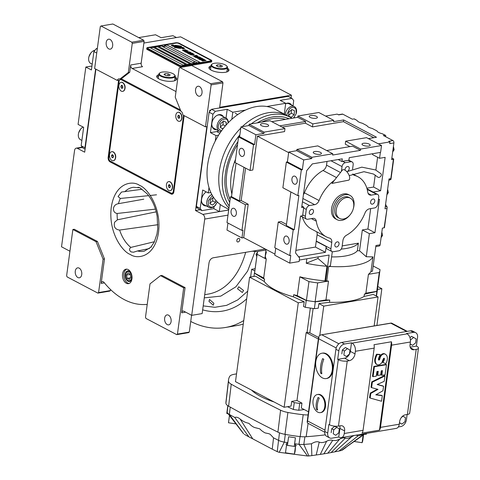 <?xml version="1.0" encoding="UTF-8"?>
<svg xmlns="http://www.w3.org/2000/svg" width="480" height="480" viewBox="0 0 480 480"><rect width="100%" height="100%" fill="white"/><g stroke="black" fill="none" stroke-linecap="round" stroke-linejoin="round"><path stroke-width="0.72" d="M155.448 209.112L117.138 213.48C114.516 213.018 113.304 211.266 113.502 208.224C114.066 205.62 115.722 204.108 118.464 203.676L143.76 199.194M157.872 224.706L119.628 230.07C115.2 229.506 113.526 226.89 114.6 222.228L117.42 219.81L156.228 211.836M149.4 248.55L137.556 250.944L133.5 252.222L131.148 251.91C129.108 250.392 129.006 248.892 130.848 247.41L154.434 241.722M139.704 187.62L138.096 187.71L138.192 187.26M138.912 187.728C137.34 187.248 137.646 187.23 139.83 187.686L146.892 193.608C151.032 198.144 154.11 204.078 156.114 211.398L157.146 216.204M156.522 194.796L149.892 195.516M148.62 195.654L120.306 198.462L118.074 196.536L121.506 192.036L141.984 189.27M256.782 256.53L256.014 254.394L257.448 252.438M237.51 288.762L238.782 286.77L243.594 290.508L242.316 292.506L237.51 288.762M208.95 301.368L209.514 299.496L213.876 303.312L213.276 305.19L208.95 301.368M257.742 251.67L252.27 251.202M131.97 278.628A5.394 3.444 -99.6 0 1 129.54 281.502A5.394 3.444 -99.6 0 1 125.196 274.368A5.394 3.444 80.4 0 1 127.74 270.864A5.394 3.444 80.4 0 1 130.986 272.784M176.016 91.47A2.754 1.758 80.4 0 1 175.512 91.314L132.12 68.466A2.754 1.758 80.4 0 1 130.71 64.974L141.162 63.21A2.754 1.758 -99.6 0 0 142.572 66.702L132.12 68.466M180.396 109.938L121.302 78.822L129.726 72.252L130.71 64.974M175.242 97.188L180.888 111.168A3.672 2.346 -99.6 0 1 182.814 114.93L205.464 126.858L211.134 84.894L210.666 83.73L179.88 67.524L179.178 68.07L175.242 97.188M158.778 74.67A10.098 3.402 7.7 0 0 156.702 76.362A10.098 3.402 7.7 0 0 162.276 80.262A10.098 3.402 7.7 0 0 173.154 81.114A10.098 3.402 7.7 0 0 176.712 79.068A10.098 3.402 7.7 0 0 175.152 76.884M211.026 65.856A10.098 3.402 7.7 0 0 208.944 67.548A10.098 3.402 7.7 0 0 214.518 71.448A10.098 3.402 7.7 0 0 225.396 72.294A10.098 3.402 7.7 0 0 228.954 70.254A10.098 3.402 7.7 0 0 227.394 68.07M210.666 83.73L222.51 81.732L222.978 82.896L219.678 107.304L291.426 95.196L291.06 97.884M143.886 43.044L180.6 36.846L291.426 95.196M129.726 72.252L128.334 72.486L132.27 43.374L144.114 41.376L141.162 63.21M121.302 78.822L119.91 79.056L128.334 72.486M202.008 92.934A5.046 3.222 80.4 0 1 199.626 96.21A5.046 3.222 80.4 0 1 195.558 89.538A5.046 3.222 80.4 0 1 197.946 86.256A5.046 3.222 80.4 0 1 202.008 92.934M222.51 81.732L191.724 65.526L179.88 67.524M174.978 78.168A10.098 3.402 -172.3 0 1 176.442 79.686M158.61 75.954A10.098 3.402 7.7 0 0 156.798 77.028M227.22 69.354A10.098 3.402 -172.3 0 1 228.684 70.872M210.852 67.14A10.098 3.402 7.7 0 0 209.04 68.214M211.134 84.894L222.978 82.896M200.238 209.742L195.51 210.54L206.856 126.624L205.464 126.858M243.264 324.09A121.152 77.352 80.4 0 1 237.246 325.494L225.402 327.492A121.152 77.352 80.4 0 1 190.722 321.462M82.512 147.462L77.358 148.332L84.69 152.19L95.91 69.174M132.27 43.374L131.802 42.204L101.016 25.998L100.314 26.544L94.638 68.508L117.288 80.43A3.672 2.346 -99.6 0 1 118.836 78.864A3.672 2.346 -99.6 0 1 119.91 79.056M131.802 42.204L143.64 40.206L112.86 24L101.016 25.998M143.64 40.206L144.114 41.376M112.65 45.882A5.046 3.222 80.4 0 1 110.262 49.164A5.046 3.222 80.4 0 1 106.2 42.486A5.046 3.222 80.4 0 1 108.582 39.204A5.046 3.222 80.4 0 1 112.65 45.882M121.014 79.302A3.672 2.346 80.4 0 1 121.338 78.84M117.288 80.43L118.686 80.196A3.672 2.346 -99.6 0 0 118.494 81.012L108.186 157.224A3.672 2.346 -99.6 0 0 110.07 161.886L171.054 193.992A3.672 2.346 -99.6 0 0 172.128 194.19A3.672 2.346 -99.6 0 0 173.862 191.802L184.158 115.638M173.106 193.62L172.524 193.32M131.94 278.886A7.344 4.686 -99.6 0 0 126.024 269.178A7.344 4.686 -99.6 0 0 122.556 273.948A7.344 4.686 -99.6 0 0 128.466 283.656A7.344 4.686 -99.6 0 0 131.94 278.886M77.358 148.332A3.672 2.346 -99.6 0 0 76.284 148.14A3.672 2.346 -99.6 0 0 74.55 150.522L61.53 246.804L69.45 250.974A2.754 1.758 80.4 0 1 69.924 251.328M147.15 304.968A2.754 1.758 80.4 0 0 145.968 304.452A85.362 54.498 -99.6 0 1 103.938 282.318A2.754 1.758 80.4 0 0 102.48 281.622A2.754 1.758 80.4 0 0 101.178 283.41L104.484 258.93L97.428 241.458L74.268 229.26L72.876 229.494L66.624 275.736L67.092 276.9L97.878 293.112L98.58 292.566L103.092 259.164L96.036 241.692L72.876 229.494M227.994 215.136L204.72 219.06L191.706 315.342L183.786 311.172A2.754 1.758 80.4 0 0 182.982 311.028A2.754 1.758 80.4 0 0 181.68 312.816L185.088 287.61L161.928 275.418L160.536 275.652L150 283.866L145.488 317.262L145.956 318.426L176.742 334.638L177.444 334.086L183.696 287.844L160.536 275.652M204.72 219.06A3.672 2.346 -99.6 0 0 202.842 214.398L195.51 210.54M239.748 239.928A1.926 1.332 117.8 0 0 239.178 238.47A1.926 1.332 117.8 0 0 236.82 240.42A1.926 1.332 117.8 0 0 237.384 241.878A1.926 1.332 117.8 0 0 239.748 239.928M191.706 315.342L202.152 313.578L209.016 262.836C209.598 260.124 210.96 258.45 213.096 257.814L265.254 249.012M243.744 320.538A121.152 77.352 80.4 0 1 225.402 327.492M157.14 216.168L157.734 228.534L156.972 234L154.17 242.262L150.738 247.272L151.404 246.99M129.15 283.458A7.344 4.686 -99.6 0 1 123.948 273.714A7.344 4.686 80.4 0 1 126.738 269.142M97.428 241.458L96.036 241.692M104.484 258.93L103.092 259.164M98.58 292.566L110.418 290.562L110.556 289.572M185.088 287.61L183.696 287.844M177.444 334.086L189.288 332.088L191.562 315.264M189.288 332.088L188.586 332.634L176.742 334.638M110.418 290.562L109.716 291.114L97.878 293.112M81.732 274.524A5.046 3.222 80.4 0 1 79.35 277.8A5.046 3.222 80.4 0 1 75.282 271.128A5.046 3.222 80.4 0 1 77.67 267.846A5.046 3.222 80.4 0 1 81.732 274.524M171.096 321.57A5.046 3.222 80.4 0 1 168.714 324.852A5.046 3.222 80.4 0 1 164.646 318.174A5.046 3.222 80.4 0 1 167.034 314.898A5.046 3.222 80.4 0 1 171.096 321.57M179.478 47.472A2.016 0.678 7.7 0 1 179.196 47.538A2.016 0.678 7.7 0 1 176.136 46.962A7.992 2.694 7.7 0 1 174.372 46.716L174.27 47.112A1.146 0.384 7.7 0 0 174.264 47.13A1.146 0.384 7.7 0 0 175.302 47.658L179.916 48.348A1.146 0.384 7.7 0 0 180.744 48.354A1.146 0.384 7.7 0 0 181.146 48.138L181.158 48.09A5.322 1.794 7.7 0 0 179.478 47.472L179.478 47.514A2.016 0.678 -172.3 0 1 179.19 47.58A2.016 0.678 -172.3 0 1 176.13 47.004A7.992 2.694 -172.3 0 1 174.366 46.758L174.264 47.148M211.782 60.768A2.754 0.93 -172.3 0 0 211.146 60.048L179.478 43.374A2.754 0.93 -172.3 0 0 175.632 42.798L147.768 47.502A2.754 0.93 -172.3 0 0 146.796 48.06A2.754 0.93 -172.3 0 0 147.438 48.78L179.1 65.454A2.754 0.93 -172.3 0 0 182.952 66.024L182.838 66.84L210.702 62.136A2.754 0.93 -172.3 0 0 211.674 61.578L211.782 60.768A2.754 0.93 -172.3 0 1 210.81 61.326L210.702 62.136M182.838 66.84A2.754 0.93 -172.3 0 1 178.992 66.264L147.33 49.596A2.754 0.93 -172.3 0 1 146.688 48.876L146.796 48.06M162.192 45.432L148.362 47.766A1.836 0.618 7.7 0 0 147.714 48.138A1.836 0.618 7.7 0 0 148.14 48.618L179.802 65.292A1.836 0.618 7.7 0 0 182.37 65.676L210.234 60.972A1.836 0.618 7.7 0 0 210.876 60.6A1.836 0.618 7.7 0 0 210.45 60.12L178.788 43.446A1.836 0.618 7.7 0 0 176.226 43.068L164.064 45.12M153.126 47.37L150.342 47.844L183.174 65.13L185.964 64.662L153.126 47.37L185.898 64.674M157.308 46.668L154.518 47.136L187.356 64.428L190.14 63.954L157.308 46.668L190.074 63.966M161.484 45.96L158.7 46.434L191.538 63.72L194.322 63.252L161.484 45.96L194.256 63.264M196.512 62.466L197.106 62.778L199.896 62.31L167.058 45.018L164.562 45.444M164.85 45.798L194.958 61.65M178.878 47.01A164.376 55.41 7.7 0 1 177.09 46.812A6.924 2.334 7.7 0 1 174.996 46.452A4.548 1.536 7.7 0 1 172.782 45.672A32.652 11.004 7.7 0 1 171.552 44.958L171.702 45.756A5.286 1.782 7.7 0 0 173.754 46.476A5.01 1.686 7.7 0 0 176.304 46.866A6.984 2.352 7.7 0 1 178.638 47.154A4.734 1.596 7.7 0 1 181.458 48.066A54.378 18.33 7.7 0 1 183.054 48.972L182.892 48.168A8.424 2.838 7.7 0 0 181.368 47.55A4.398 1.482 7.7 0 0 178.878 47.01L178.872 47.058A164.376 55.41 -172.3 0 1 177.084 46.854A6.924 2.334 -172.3 0 1 174.99 46.5A4.548 1.536 -172.3 0 1 172.776 45.714A32.652 11.004 -172.3 0 1 171.546 45L171.324 45.192M179.49 46.854A13.266 4.47 7.7 0 1 178.05 46.71A4.308 1.452 7.7 0 1 175.806 46.224A7.242 2.442 7.7 0 1 174.03 45.486A18.432 6.216 7.7 0 1 172.764 44.748L172.956 45.534A5.442 1.836 7.7 0 0 175.596 46.476A5.214 1.758 7.7 0 0 177.822 46.806A6.984 2.352 7.7 0 1 180.15 47.118A5.274 1.776 7.7 0 1 182.706 47.898A11.46 3.864 7.7 0 1 184.308 48.756L184.128 47.97A4.98 1.68 7.7 0 0 181.548 47.136A6.054 2.04 7.7 0 0 179.49 46.854L179.484 46.896A13.266 4.47 -172.3 0 1 178.044 46.752A4.308 1.452 -172.3 0 1 175.8 46.266A7.242 2.442 -172.3 0 1 174.024 45.534A18.432 6.216 -172.3 0 1 172.758 44.79L172.554 44.97M181.44 47.004L181.542 46.602A1.146 0.384 7.7 0 0 181.548 46.59A1.146 0.384 7.7 0 0 180.51 46.062L175.896 45.372A1.146 0.384 7.7 0 0 174.666 45.582L174.654 45.63A5.316 1.794 7.7 0 0 176.328 46.248A2.016 0.678 7.7 0 1 179.682 46.758A8.004 2.7 7.7 0 1 181.44 47.004M183.618 50.712L182.886 50.328L183.384 50.13L186.282 50.106L183.216 50.04L182.412 50.388L183.618 50.712M187.506 50.7L184.194 50.814L183.798 51.174L185.262 51.372L187.356 50.982L187.062 50.568L183.744 51.096M188.352 51.144L184.698 51.648L185.712 52.176L186.156 52.104L185.31 51.66L188.352 51.144M190.092 52.062L186.78 52.176L186.384 52.536L187.848 52.734L189.936 52.344L189.648 51.924L186.324 52.458M188.07 53.418L191.208 53.166L188.634 53.718L192.114 53.13L188.328 53.298L190.764 52.416L187.284 53.004L190.194 52.632L188.07 53.418M191.49 54.036L193.08 53.688L192.342 53.25L188.856 53.832L189.744 54.252L191.49 54.036M194.28 54.27L190.962 54.378L190.506 54.648L190.794 54.858L192.03 54.942L194.124 54.546L193.836 54.132L190.512 54.66M192.816 55.92L194.616 55.734L195.348 56.118L195.792 56.046L195.06 55.662L196.026 55.494L197.316 55.866L196.302 55.332L192.816 55.92M194.052 56.574L197.706 56.07L194.052 56.574M198.102 56.28L194.448 56.778L195.462 57.312L195.906 57.234L195.06 56.79L198.102 56.28M195.684 57.432L199.338 56.928L195.684 57.432M199.488 57.786L200.304 57.492L199.56 57.048L196.08 57.636L199.488 57.786M200.754 58.452L201.564 58.158L200.826 57.714L197.34 58.302L200.754 58.452M199.62 59.502L200.064 59.424L199.218 58.98L201.582 59.094L200.85 58.704L203.1 58.914L202.092 58.38L198.606 58.968L199.62 59.502M204.024 59.658L203.328 59.034L202.956 59.094L203.406 59.328L200.292 59.856L204.024 59.658M205.314 60.336L204.618 59.712L204.246 59.772L204.696 60.012L201.582 60.534L205.314 60.336M202.428 60.978L206.082 60.48L202.428 60.978M186.654 50.61L187.038 50.916L185.49 51.24L184.206 51.024L186.654 50.61M189.234 51.972L189.624 52.278L188.076 52.602L186.792 52.386L189.234 51.972M191.028 53.586L192.606 53.748M191.034 54.054L189.468 53.85L190.584 53.664L191.118 53.94L190.836 54.15L189.468 53.85M193.422 54.18L193.806 54.486L192.264 54.804L190.98 54.588L193.422 54.18M198.942 57.702L198.246 57.39L199.356 57.198L199.89 57.48L199.614 57.648L198.246 57.39M200.202 58.368L199.512 58.056L200.622 57.864L201.168 58.206L200.658 58.35L199.512 58.056M150.402 47.874L153.12 47.412M154.578 47.166L157.302 46.71M158.76 46.464L161.478 46.002M164.598 45.48L167.052 45.066L199.83 62.322M210.876 60.6L210.87 60.642A1.836 0.618 -172.3 0 1 210.87 60.642A1.836 0.618 -172.3 0 1 210.228 61.014L182.364 65.718A1.836 0.618 -172.3 0 1 179.796 65.334L148.134 48.666A1.836 0.618 -172.3 0 1 147.708 48.18A1.836 0.618 -172.3 0 1 147.714 48.162L147.708 48.18M182.952 66.024L210.81 61.326M182.856 48.198A8.424 2.838 7.7 0 0 181.368 47.598A4.398 1.482 7.7 0 0 178.872 47.058M182.652 48.384L183.264 48.786M184.092 48A4.98 1.68 7.7 0 0 181.542 47.178A6.054 2.04 7.7 0 0 179.484 46.896M184.506 48.582L183.894 48.174M181.542 46.608A1.146 0.384 7.7 0 0 180.504 46.104L175.89 45.414A1.146 0.384 7.7 0 0 174.66 45.624L174.666 45.582M181.146 48.132A5.322 1.794 7.7 0 0 179.478 47.514M183.846 50.58L182.886 50.328M183.216 50.04L182.868 50.16M184.326 49.854L183.21 50.082M184.728 49.806L184.32 49.896M185.076 49.782L184.722 49.848M185.484 49.794L185.07 49.83M187.098 50.85L185.16 51.318L184.206 51.024M186.09 52.116L185.31 51.66M188.286 51.156L184.758 51.678M189.684 52.212L187.746 52.68L186.792 52.386M192.048 53.142L188.328 53.298M190.962 52.566L187.344 53.04M190.194 52.632L187.896 53.328M191.208 53.166L188.526 53.658M193.056 53.706L192.336 53.292L188.916 53.868M193.872 54.414L191.934 54.882L190.98 54.588M195.726 56.058L195.06 55.662M197.25 55.878L196.296 55.374L192.876 55.95M197.64 56.082L194.118 56.604M195.84 57.246L195.06 56.79M198.036 56.292L194.508 56.808M199.272 56.94L195.744 57.462M200.28 57.51L199.554 57.09L196.14 57.666M199.902 57.54L198.936 57.744M201.54 58.176L200.82 57.756L197.4 58.332M201.168 58.206L200.196 58.41M201.516 59.1L200.85 58.704M203.034 58.926L202.086 58.422L198.666 58.998M199.998 59.436L199.218 58.98M204.33 59.604L203.016 59.124M203.406 59.328L200.352 59.886M205.62 60.288L204.306 59.808M204.696 60.012L201.648 60.57M206.016 60.492L202.488 61.014M162.048 45.744A1.47 0.498 7.7 0 0 162.012 45.84A1.47 0.498 7.7 0 0 162.804 46.398A1.47 0.498 7.7 0 0 164.37 46.536A1.47 0.498 -172.3 0 0 164.922 46.23L164.946 46.038A1.47 0.498 -172.3 0 1 164.394 46.344A1.47 0.498 7.7 0 1 162.828 46.206A1.47 0.498 7.7 0 1 162.036 45.648A1.47 0.498 7.7 0 1 162.09 45.54A1.746 1.746 0 0 1 164.922 45.924A1.47 0.498 -172.3 0 1 164.946 46.038M193.716 62.418A1.47 0.498 7.7 0 0 193.674 62.508A1.47 0.498 7.7 0 0 194.466 63.072A1.47 0.498 7.7 0 0 196.032 63.204A1.47 0.498 -172.3 0 0 196.584 62.904L196.608 62.712A1.47 0.498 -172.3 0 1 196.062 63.012A1.47 0.498 7.7 0 1 194.49 62.88A1.47 0.498 7.7 0 1 193.698 62.316A1.47 0.498 7.7 0 1 193.752 62.208A1.746 1.746 0 0 1 196.584 62.592A1.47 0.498 -172.3 0 1 196.608 62.712M228.69 209.994L219.348 211.572L213.78 208.638L201.936 210.636L198.126 208.632L196.38 206.412L209.118 112.218L211.554 109.296L288.174 96.366L291.99 98.37L280.146 100.368L285.72 103.302L284.262 114.084M211.554 109.296L215.364 111.3L227.208 109.302L232.776 112.236L245.412 110.106M266.814 106.494L285.72 103.302M293.01 105.9L293.73 100.59L291.99 98.37M196.38 206.412L200.196 208.422L201.936 210.636M200.196 208.422L202.68 190.008L208.254 192.942L208.986 187.512M215.274 140.994L216.012 135.57L210.438 132.636L212.928 114.222L209.118 112.218M215.364 111.3L212.928 114.222M232.776 112.236L231.828 119.28M216.012 135.57L218.604 135.132M208.254 192.942L210.846 192.504M219.348 211.572L220.302 204.528M223.398 116.712A8.034 5.556 117.8 0 0 221.724 115.05A8.034 5.556 117.8 0 0 211.89 123.186A8.034 5.556 117.8 0 0 214.242 129.264A8.034 5.556 117.8 0 0 216.552 129.702M226.02 118.092L227.208 109.302M210.438 132.636L216.708 131.58A10.098 6.984 117.8 0 0 218.802 130.89M291.66 105.192A8.034 5.556 117.8 0 0 289.986 103.53A8.034 5.556 117.8 0 0 285.672 103.656M213.78 208.638L214.062 206.526M206.226 191.874A8.034 5.556 117.8 0 0 201.582 199.398A8.034 5.556 117.8 0 0 203.934 205.476A8.034 5.556 117.8 0 0 206.25 205.92M289.686 103.392A8.034 5.556 -62.2 0 1 291.072 104.88M203.652 205.308A8.034 5.556 117.8 0 0 205.662 205.608M221.424 114.912A8.034 5.556 -62.2 0 1 222.81 116.4M213.954 129.096A8.034 5.556 117.8 0 0 215.964 129.396M210.942 110.034L209.754 110.232L209.556 111.696M196.692 206.814L196.554 207.852L197.544 207.894M289.446 97.032L289.086 96.846M209.754 110.232L209.928 111.246M196.962 207.15L196.848 208.008M210.744 110.268L210.048 110.388M228.192 122.79L227.784 120.972C227.1 118.584 224.934 118.386 221.274 120.366C218.382 124.122 217.536 126.972 218.736 128.904L221.394 130.968M228.324 122.652A7.344 5.082 117.8 0 0 227.844 120.096A7.344 5.082 117.8 0 0 226.092 118.128A7.344 5.082 117.8 0 0 219.18 120.708A7.344 5.082 117.8 0 0 217.5 129.162A7.344 5.082 117.8 0 0 219.252 131.124A7.344 5.082 117.8 0 0 220.986 131.544M219.252 131.124L213.978 128.346A7.344 5.082 117.8 0 1 212.226 126.384A7.344 5.082 -62.2 0 1 211.824 124.944M216.792 115.5A7.344 5.082 -62.2 0 1 220.818 115.35L226.092 118.128M225.984 125.19L226.248 122.316L223.614 121.02L220.632 123.636L220.272 127.554L223.098 128.682M225.33 125.946L222.96 124.692L223.266 121.326M220.326 127.002L222.96 124.692M222.906 128.856L220.284 127.476M212.436 195.594L208.326 200.808L208.428 205.116C209.916 207.618 212.088 207.822 214.944 205.716L217.404 202.05M211.812 194.472A7.344 5.082 117.8 0 0 207.198 205.374A7.344 5.082 117.8 0 0 208.95 207.336A7.344 5.082 117.8 0 0 214.644 206.064A7.344 5.082 117.8 0 0 215.7 204.966L215.868 204.756M208.95 207.336L203.67 204.558A7.344 5.082 117.8 0 1 201.918 202.596A7.344 5.082 -62.2 0 1 201.516 201.156M213.516 197.334L210.324 199.848L209.97 203.766L212.598 205.068L215.586 202.452L215.778 200.316M215.586 202.452L212.652 200.91L212.958 197.538M210.018 203.214L212.652 200.91M212.598 205.068L209.976 203.688M293.466 118.026L296.148 113.778L296.046 109.452C294.564 106.944 292.392 106.746 289.536 108.846L286.584 115.308M296.148 113.778L296.22 113.52A7.344 5.082 117.8 0 0 296.106 108.576A7.344 5.082 117.8 0 0 294.36 106.608A7.344 5.082 117.8 0 0 288.666 107.886A7.344 5.082 117.8 0 0 285.306 114.636M294.36 106.608L289.08 103.83A7.344 5.082 117.8 0 0 285.66 103.728M293.556 118.008A7.344 5.082 117.8 0 0 294.27 117.234L294.438 117.024M294.15 114.72L294.51 110.796L291.882 109.5L288.894 112.116L288.54 116.034L291.168 117.336L294.15 114.72L291.222 113.172L291.528 109.806M288.588 115.482L291.222 113.172M291.168 117.336L288.546 115.956M95.616 69.018L84.972 147.756L85.242 148.098M85.104 149.124L82.902 147.966L81.162 145.746L83.652 127.338L78.078 124.404L85.836 67.032L91.41 69.966L93.9 51.552L96.336 48.63L97.35 48.462M176.46 37.542L172.956 35.7L161.112 37.698L155.544 34.764L138.702 37.608M97.26 49.116L96.336 48.63M96.732 53.046L93.9 51.552M84.972 147.756L81.162 145.746M85.836 67.032L91.944 66M92.184 64.224L90.84 63.516A7.344 5.082 -62.2 0 1 88.974 56.604A7.344 5.082 -62.2 0 1 90.93 52.89A7.344 5.082 -62.2 0 1 92.094 51.702A7.344 5.082 -62.2 0 1 95.028 50.196M88.974 56.604L90.93 52.89M81.882 140.436L80.532 139.728A7.344 5.082 -62.2 0 1 78.672 132.816A7.344 5.082 -62.2 0 1 79.224 131.34A7.344 5.082 -62.2 0 1 80.622 129.102A7.344 5.082 -62.2 0 1 83.07 127.032M78.672 132.816L80.622 129.102M292.044 118.266L286.782 115.41A55.068 38.106 117.8 0 0 268.074 112.764A55.068 38.106 117.8 0 0 242.232 126.672A55.068 38.106 117.8 0 1 286.782 115.41L275.052 109.236A55.068 38.106 117.8 0 0 207.606 165.018A55.068 38.106 117.8 0 0 223.74 206.694L228.774 209.346M240.786 128.082A55.068 38.106 117.8 0 0 219.33 171.192A55.068 38.106 117.8 0 0 228.954 208.044A55.068 38.106 117.8 0 1 240.786 128.082M210.846 69.948A8.262 2.784 -172.3 0 1 210.588 69.078L211.11 65.226A8.262 2.784 -172.3 0 1 211.782 64.308L212.262 63.996A7.8 2.628 -172.3 0 1 214.368 63.276A7.8 2.628 7.7 0 1 226.698 65.946L227.07 66.378A8.262 2.784 7.7 0 1 227.478 67.44L226.962 71.292A8.262 2.784 7.7 0 1 226.476 72.06M227.478 67.44A8.262 2.784 7.7 0 1 224.574 69.108A8.262 2.784 -172.3 0 1 215.67 68.412A8.262 2.784 -172.3 0 1 211.11 65.226M226.698 65.946A7.8 2.628 7.7 0 1 224.334 68.526A7.8 2.628 -172.3 0 1 214.722 67.476A7.8 2.628 -172.3 0 1 212.262 63.996M221.382 66.972L222.456 66.084L220.428 65.016L217.32 64.836L216.246 65.718L218.28 66.792L221.382 66.972M217.32 64.836L217.14 66.192M220.428 65.016L220.17 66.9M158.604 78.768A8.262 2.784 -172.3 0 1 158.346 77.892L158.868 74.04A8.262 2.784 -172.3 0 1 159.54 73.128L160.02 72.81A7.8 2.628 -172.3 0 1 162.126 72.096A7.8 2.628 7.7 0 1 174.456 74.76L174.828 75.192A8.262 2.784 7.7 0 1 175.236 76.254L174.72 80.106A8.262 2.784 7.7 0 1 174.234 80.88M175.236 76.254A8.262 2.784 7.7 0 1 172.332 77.928A8.262 2.784 -172.3 0 1 163.428 77.232A8.262 2.784 -172.3 0 1 158.868 74.04M174.456 74.76A7.8 2.628 7.7 0 1 172.092 77.346A7.8 2.628 -172.3 0 1 162.48 76.29A7.8 2.628 -172.3 0 1 160.02 72.81M169.14 75.786L170.214 74.904L168.186 73.83L165.078 73.65L164.004 74.538L166.038 75.606L169.14 75.786M165.078 73.65L164.898 75.006M168.186 73.83L167.928 75.72M131.586 277.734A4.608 2.94 -99.6 0 0 129.426 272.004A4.608 2.94 -99.6 0 0 125.802 274.05A4.608 2.94 -99.6 0 0 125.694 274.632A4.608 2.94 80.4 0 0 126.66 279.126A4.608 2.94 80.4 0 0 129.606 280.686A4.608 2.94 80.4 0 0 131.586 277.734M130.788 277.314L130.08 274.032L127.932 272.898L126.492 275.052L127.2 278.334L129.348 279.468L130.788 277.314M127.2 278.334L130.476 277.782M126.492 275.052L130.17 274.428M180.864 111.102L120.6 79.368L119.196 80.466L108.66 158.394L109.602 160.722L171.756 193.446L173.43 193.164M120.6 79.368L121.92 79.146M171.756 193.446L173.16 192.354L183.57 115.332M173.16 192.354L173.778 192.246M180.924 113.826A4.59 2.928 -99.6 0 1 181.89 118.302A4.59 2.928 80.4 0 1 181.782 118.884L181.848 118.614A4.128 2.64 -99.6 0 0 181.944 118.092A4.128 2.64 -99.6 0 0 181.08 114.06L180.924 113.826A4.59 2.928 -99.6 0 0 178.194 112.236A4.59 2.928 -99.6 0 0 178.086 112.254M124.05 83.88A4.59 2.928 -99.6 0 1 125.01 88.356A4.59 2.928 80.4 0 1 124.902 88.938L124.968 88.662A4.128 2.64 -99.6 0 0 125.064 88.146A4.128 2.64 -99.6 0 0 124.2 84.114L124.05 83.88A4.59 2.928 -99.6 0 0 121.314 82.29A4.59 2.928 -99.6 0 0 121.212 82.308M171.546 183.192A4.59 2.928 -99.6 0 1 172.512 187.668A4.59 2.928 80.4 0 1 172.404 188.244L172.47 187.974A4.128 2.64 -99.6 0 0 172.566 187.452A4.128 2.64 -99.6 0 0 171.702 183.426L171.546 183.192A4.59 2.928 -99.6 0 0 168.816 181.596A4.59 2.928 -99.6 0 0 168.708 181.62M114.672 153.246A4.59 2.928 -99.6 0 1 115.632 157.722A4.59 2.928 80.4 0 1 115.524 158.298L115.59 158.028A4.128 2.64 -99.6 0 0 115.686 157.506A4.128 2.64 -99.6 0 0 114.822 153.48L114.672 153.246A4.59 2.928 -99.6 0 0 111.936 151.65A4.59 2.928 -99.6 0 0 111.834 151.668M172.404 188.244A4.59 2.928 80.4 0 1 170.34 190.65A4.59 2.928 80.4 0 1 170.238 190.662M172.302 187.704A4.59 2.928 80.4 0 1 170.13 190.68A4.59 2.928 80.4 0 1 166.44 184.614A4.59 2.928 -99.6 0 1 168.606 181.632A4.59 2.928 -99.6 0 1 172.302 187.704M169.704 187.71L170.382 186.69L170.052 185.142L169.038 184.608L168.354 185.622L168.69 187.176L169.704 187.71M168.69 187.176L170.238 186.912M168.354 185.622L169.956 185.352L170.28 186.852M181.782 118.884A4.59 2.928 80.4 0 1 179.718 121.284A4.59 2.928 80.4 0 1 179.616 121.302M181.68 118.338A4.59 2.928 80.4 0 1 179.514 121.32A4.59 2.928 80.4 0 1 175.818 115.254A4.59 2.928 -99.6 0 1 177.984 112.272A4.59 2.928 -99.6 0 1 181.68 118.338M179.082 118.35L179.766 117.33L179.43 115.776L178.416 115.242L177.732 116.262L178.068 117.81L179.082 118.35M178.068 117.81L179.616 117.552M177.732 116.262L179.334 115.992L179.658 117.486M115.524 158.298A4.59 2.928 80.4 0 1 113.466 160.698A4.59 2.928 80.4 0 1 113.358 160.716M115.422 157.752A4.59 2.928 80.4 0 1 113.256 160.734A4.59 2.928 80.4 0 1 109.56 154.668A4.59 2.928 -99.6 0 1 111.726 151.686A4.59 2.928 -99.6 0 1 115.422 157.752M112.824 157.764L113.508 156.744L113.172 155.196L112.158 154.656L111.474 155.676L111.81 157.23L112.824 157.764M111.81 157.23L113.358 156.966M111.474 155.676L113.076 155.406L113.4 156.906M124.902 88.938A4.59 2.928 80.4 0 1 122.844 91.338A4.59 2.928 80.4 0 1 122.736 91.35M124.8 88.392A4.59 2.928 80.4 0 1 122.634 91.374A4.59 2.928 80.4 0 1 118.938 85.302A4.59 2.928 -99.6 0 1 121.104 82.326A4.59 2.928 -99.6 0 1 124.8 88.392M122.202 88.398L122.886 87.384L122.55 85.83L121.536 85.296L120.852 86.316L121.188 87.864L122.202 88.398M121.188 87.864L122.736 87.606M120.852 86.316L122.454 86.046L122.778 87.54M380.682 173.568A2.292 1.626 132.9 0 1 380.94 173.748A2.292 1.626 132.9 0 1 380.712 176.37A2.292 1.626 132.9 0 1 378.066 177.282A2.292 1.626 132.9 0 1 377.814 177.108L373.494 174.036L363.978 171.69L349.212 175.626M342.288 170.196A5.964 2.802 58.5 0 1 344.814 170.052A5.964 2.802 58.5 0 1 349.236 175.692A5.964 2.802 58.5 0 1 348.438 180.21L331.968 183.426L342.288 170.196M285.492 119.37A51.402 35.562 117.8 0 0 272.298 118.656A51.402 35.562 117.8 0 0 261.702 122.13M349.974 214.98A13.77 9.528 -62.2 0 1 337.098 219.702A13.77 9.528 -62.2 0 1 333.06 209.28A13.77 9.528 -62.2 0 1 349.926 195.336A13.77 9.528 -62.2 0 1 353.958 205.752A13.77 9.528 -62.2 0 1 353.316 208.626M349.926 195.336L348.456 194.562A13.77 9.528 117.8 0 0 331.596 208.512A13.77 9.528 117.8 0 0 335.628 218.928L337.098 219.702M336.27 209.76A11.472 7.938 -62.2 0 1 350.322 198.138A11.472 7.938 -62.2 0 1 353.682 206.82A11.472 7.938 -62.2 0 1 339.63 218.442A11.472 7.938 -62.2 0 1 336.27 209.76M339.63 218.442L338.166 217.668A11.472 7.938 -62.2 0 1 334.8 208.986A11.472 7.938 -62.2 0 1 348.852 197.364L350.322 198.138M373.17 266.004L380.022 269.61A61.956 20.886 -172.3 0 1 379.962 270.258A61.956 20.886 -172.3 0 1 379.272 272.502L376.728 291.342L365.886 293.172A53.694 18.102 -172.3 0 1 364.386 294.222L364.086 296.448A53.694 18.102 -172.3 0 1 350.022 301.08A53.694 18.102 -172.3 0 1 329.46 302.292L329.76 300.066A53.694 18.102 -172.3 0 1 325.962 299.91L315.126 301.734A61.956 20.886 -172.3 0 1 310.764 301.14A61.956 20.886 -172.3 0 1 306.426 300.438L297.3 295.638L299.85 276.798A53.694 18.102 7.7 0 0 324.996 280.836L326.964 266.28L317.988 258.474L318.204 256.878M365.886 293.172L368.436 274.332A53.694 18.102 7.7 0 0 370.992 271.452L372.468 271.206L375.942 245.514L380.124 244.806L382.38 228.108L384.12 227.814A0.918 0.312 7.7 0 0 384.444 227.628L387.18 207.402L384.12 227.814M324.996 280.836L326.736 280.962L328.704 266.406A53.694 18.102 7.7 0 0 354.84 265.458A53.694 18.102 7.7 0 0 372.96 256.896L370.992 271.452M227.832 405.714L227.196 412.08A10.41 3.51 7.7 0 0 227.61 413.076A10.41 3.51 7.7 0 0 229.362 414.462A979.176 330.078 7.7 0 0 234.75 417.462C236.334 416.874 238.116 417.39 240.096 419.016C242.802 421.29 245.73 422.724 248.892 423.318C251.388 425.964 253.674 427.464 255.738 427.812L259.2 428.682C261.102 429.438 259.668 429.768 264.978 432.864C269.136 433.812 268.326 433.422 270.234 434.346L273.546 437.868A979.176 330.078 7.7 0 0 278.556 440.364A10.41 3.51 7.7 0 0 284.286 442.14L287.73 442.746L288.606 436.752A70.674 23.826 7.7 0 0 295.41 437.766L294.672 443.778L298.992 444.306A10.41 3.51 7.7 0 0 303.798 444.426A212.826 71.742 7.7 0 0 311.442 443.79C314.718 441.786 317.31 441.24 319.224 442.158C321.378 442.914 323.844 442.608 326.628 441.24C328.764 440.094 330.792 439.8 332.718 440.352L336.114 440.556L339.678 439.182C341.586 437.994 343.482 437.622 345.366 438.078C346.926 438.696 349.08 438.216 351.846 436.656L354.186 435.48M356.208 435.138L357.936 435.942A212.826 71.742 7.7 0 0 363.696 434.316A10.41 3.51 7.7 0 0 365.244 433.614M317.772 412.14A9.18 5.862 -99.6 0 0 320.46 412.626A9.18 5.862 -99.6 0 0 324.906 404.658A9.18 5.862 -99.6 0 0 320.088 395.01A9.18 5.862 -99.6 0 0 317.406 394.524A9.18 5.862 -99.6 0 0 312.96 402.492A9.18 5.862 -99.6 0 0 317.772 412.14M316.446 409.446A16.65 11.52 -62.2 0 1 318.066 397.458A15.384 5.184 7.7 0 0 318.63 397.77A15.384 5.184 7.7 0 0 319.236 398.076A16.65 11.52 117.8 0 0 317.616 410.064A15.384 5.184 -172.3 0 1 317.01 409.758A15.384 5.184 -172.3 0 1 316.446 409.446L317.466 409.272M317.406 394.524L318.102 394.41A9.18 5.862 80.4 0 1 320.79 394.896A9.18 5.862 80.4 0 1 325.602 404.544A9.18 5.862 80.4 0 1 321.156 412.506L320.46 412.626M322.404 377.886A12.852 8.202 -99.6 0 0 326.166 378.57A12.852 8.202 -99.6 0 0 332.388 367.416A12.852 8.202 -99.6 0 0 325.65 353.91A12.852 8.202 -99.6 0 0 321.888 353.226A12.852 8.202 -99.6 0 0 315.666 364.38A12.852 8.202 -99.6 0 0 322.404 377.886M320.658 373.17A24.306 16.818 -62.2 0 1 322.626 358.614A23.04 7.764 7.7 0 0 323.202 358.926A23.04 7.764 7.7 0 0 323.802 359.232A24.306 16.818 117.8 0 0 321.834 373.788A23.04 7.764 -172.3 0 1 321.234 373.482A23.04 7.764 -172.3 0 1 320.658 373.17L321.732 372.99M321.888 353.226L322.584 353.112A12.852 8.202 80.4 0 1 326.346 353.79A12.852 8.202 80.4 0 1 333.084 367.296A12.852 8.202 80.4 0 1 326.862 378.45L326.166 378.57M366.258 256.734L359.526 250.788L362.34 229.944L369.378 233.652L366.258 256.734L372.96 256.896M331.596 256.908A37.632 12.684 -172.3 0 0 345.12 256.038A37.632 12.684 -172.3 0 0 357.378 250.71L359.526 250.788M381.36 235.638L382.554 235.44L381.84 232.11M381.096 237.624L382.554 235.44M392.94 150.006L394.134 149.808L393.42 146.478M392.67 151.986L394.134 149.808M387.15 192.822L388.344 192.624L387.63 189.294M386.886 194.808L388.344 192.624M391.854 158.022L393.492 158.886A0.918 0.312 -172.3 0 1 393.708 159.126A0.918 0.312 -172.3 0 1 393.384 159.312L391.644 159.606L393.9 142.908A1.836 1.17 -99.6 0 0 392.958 140.574L383.43 135.558L385.17 135.264A0.918 0.636 -62.2 0 1 385.752 136.002L385.656 136.728M325.578 116.07L337.182 114.114L338.646 114.882L342.822 114.18L352.356 119.196L354.096 118.902A0.918 0.636 117.8 0 1 354.408 118.944L357.024 120.444A7.8 2.628 -172.3 0 1 357.078 120.54A7.8 2.628 7.7 0 0 362.058 123.162A18.354 6.186 -172.3 0 1 362.37 123.258L366.996 125.694A7.8 2.628 -172.3 0 1 367.044 125.79A7.8 2.628 7.7 0 0 372.03 128.412A18.354 6.186 -172.3 0 1 372.342 128.508L376.962 130.944A7.8 2.628 -172.3 0 1 377.01 131.034A7.8 2.628 7.7 0 0 381.996 133.662A18.354 6.186 -172.3 0 1 382.308 133.758L385.482 135.312M393.384 159.312L390.684 179.664L388.86 180.186M385.59 204.366L387.18 207.402M393.708 159.126L390.972 179.352L388.89 179.97M375.798 246.582L379.254 246A1.836 1.17 -99.6 0 0 380.124 244.806M342.822 114.18A1.836 1.17 -99.6 0 0 342.288 114.084L338.376 114.744M386.73 208.518L384.99 208.812L389.034 178.902L390.774 178.608M244.458 153.768A4.128 2.64 -99.6 0 0 241.128 148.308A4.128 2.64 -99.6 0 0 239.178 150.99A4.128 2.64 -99.6 0 0 242.502 156.456A4.128 2.64 -99.6 0 0 244.458 153.768M236.352 213.714A4.128 2.64 -99.6 0 0 233.022 208.254A4.128 2.64 -99.6 0 0 231.072 210.936A4.128 2.64 -99.6 0 0 234.402 216.396A4.128 2.64 -99.6 0 0 236.352 213.714M289.122 241.5A4.128 2.64 -99.6 0 0 285.798 236.04A4.128 2.64 -99.6 0 0 283.848 238.722A4.128 2.64 -99.6 0 0 287.172 244.182A4.128 2.64 -99.6 0 0 289.122 241.5M297.228 181.554A4.128 2.64 -99.6 0 0 293.904 176.094A4.128 2.64 -99.6 0 0 291.948 178.776A4.128 2.64 -99.6 0 0 295.278 184.242A4.128 2.64 -99.6 0 0 297.228 181.554M261.924 123.726A4.128 1.392 7.7 0 0 260.472 124.56A4.128 1.392 7.7 0 0 262.752 126.156A4.128 1.392 7.7 0 0 267.198 126.504A4.128 1.392 7.7 0 0 268.656 125.664A4.128 1.392 7.7 0 0 266.376 124.068A4.128 1.392 7.7 0 0 261.924 123.726M314.694 151.506A4.128 1.392 7.7 0 0 313.242 152.346A4.128 1.392 7.7 0 0 315.522 153.942A4.128 1.392 7.7 0 0 319.974 154.29A4.128 1.392 7.7 0 0 321.426 153.45A4.128 1.392 7.7 0 0 319.146 151.854A4.128 1.392 7.7 0 0 314.694 151.506M363.456 143.28A4.128 1.392 7.7 0 0 362.004 144.114A4.128 1.392 7.7 0 0 364.284 145.71A4.128 1.392 7.7 0 0 368.736 146.058A4.128 1.392 7.7 0 0 370.188 145.224A4.128 1.392 7.7 0 0 367.908 143.628A4.128 1.392 7.7 0 0 363.456 143.28M310.686 115.494A4.128 1.392 7.7 0 0 309.228 116.328A4.128 1.392 7.7 0 0 311.508 117.924A4.128 1.392 7.7 0 0 315.96 118.272A4.128 1.392 7.7 0 0 317.412 117.438A4.128 1.392 7.7 0 0 315.132 115.842A4.128 1.392 7.7 0 0 310.686 115.494M347.778 171.192A2.754 1.908 117.8 0 0 349.224 168.732A2.754 1.908 117.8 0 0 348.42 166.632A2.754 1.908 117.8 0 0 347.484 166.5A2.754 1.908 117.8 0 0 345.042 170.178M311.742 209.352A2.754 1.908 117.8 0 0 309.45 211.644A2.754 1.908 117.8 0 0 310.11 214.356A2.754 1.908 117.8 0 0 311.046 214.488A2.754 1.908 117.8 0 0 313.338 212.196A2.754 1.908 117.8 0 0 312.678 209.484A2.754 1.908 117.8 0 0 311.742 209.352M337.296 241.854A2.754 1.908 117.8 0 0 335.004 244.146A2.754 1.908 117.8 0 0 335.664 246.858A2.754 1.908 117.8 0 0 336.6 246.996A2.754 1.908 117.8 0 0 338.892 244.698A2.754 1.908 117.8 0 0 338.232 241.986A2.754 1.908 117.8 0 0 337.296 241.854M373.038 199.002A2.754 1.908 117.8 0 0 370.746 201.3A2.754 1.908 117.8 0 0 371.412 204.012A2.754 1.908 117.8 0 0 372.342 204.144A2.754 1.908 117.8 0 0 374.64 201.852A2.754 1.908 117.8 0 0 373.974 199.14A2.754 1.908 117.8 0 0 373.038 199.002M342.198 245.898L358.398 243.162A37.632 12.684 -172.3 0 1 346.14 248.496A37.632 12.684 -172.3 0 1 341.19 249.108M393.9 142.908L389.718 143.61L389.952 141.9L388.782 141.282L392.958 140.574M328.704 266.406L330.39 265.848L332.304 251.694M299.334 260.064L329.13 255.036L325.596 281.154M357.378 250.71L358.398 243.162M362.34 229.944L367.914 229.008L370.674 208.608M389.952 141.9L378.348 143.856M380.364 152.424L379.566 158.292L385.14 157.356L380.622 190.752L373.086 192.024M378.42 199.494L379.464 199.314L374.952 232.71L369.378 233.652M317.988 258.474L306.24 263.262L306.846 258.798M334.386 180.324A33.96 23.496 117.8 0 0 319.068 200.544A5.508 3.81 -62.2 0 1 314.652 204.672L309.534 205.536A3.672 2.538 117.8 0 0 306.288 209.436L305.358 216.282A3.672 2.538 117.8 0 0 306.432 219.06A3.672 2.538 117.8 0 0 307.68 219.24L312.798 218.376A5.508 3.81 -62.2 0 1 314.67 218.64A5.508 3.81 -62.2 0 1 316.278 221.172A33.96 23.496 117.8 0 0 326.22 236.796A33.96 23.496 117.8 0 0 329.604 238.122A5.508 3.81 -62.2 0 1 330.15 238.332A5.508 3.81 -62.2 0 1 331.764 242.502L330.912 248.79A3.672 2.538 117.8 0 0 331.992 251.568L327.3 249.096A3.672 2.538 -62.2 0 1 326.196 246.564L325.422 252.312L298.956 256.782L299.604 258.096L299.136 261.522L289.734 263.112L274.782 255.234L275.73 248.208M227.946 223.044L226.992 230.076L241.944 237.948L243.69 237.654L274.938 254.106M236.046 163.104L231.51 196.68L230.466 196.854L226.992 222.546L241.944 230.418L242.988 230.244L241.944 237.948M284.976 128.598L270.024 120.726L249.132 124.254L248.958 125.538L240.948 126.888L239.616 136.734L238.572 136.914L235.098 162.6L250.05 170.472L252.834 170.004L257.406 136.182L284.574 131.592L284.976 128.598L264.084 132.126L263.91 133.41L255.9 134.76L254.568 144.606L253.524 144.786L250.05 170.472M333.738 120.366L312.84 123.894L312.438 126.894L343.434 121.662L343.668 119.946L333.564 121.656L333.738 120.366L318.786 112.494L297.888 116.022L297.714 117.306L271.83 121.674M343.668 119.946L376.5 137.238L368.382 138.606M306.288 209.436L303.648 208.044L302.718 214.896A3.672 2.538 -62.2 0 0 302.694 215.736L300.516 216.102L295.536 252.924L299.604 258.096M303.648 208.044A3.672 2.538 -62.2 0 1 303.852 207.174L301.866 206.124M338.166 159.54L341.928 161.526L342.288 158.844L312.336 163.902L306.654 170.718L301.674 207.54L303.852 207.174M341.928 161.526A3.672 2.538 -62.2 0 1 342.642 161.298L348.21 160.356A3.672 2.538 -62.2 0 1 348.894 160.35L349.254 157.668L380.598 152.382L381.528 145.53L360.63 149.058L360.456 150.342L332.592 155.046L332.766 153.762L311.868 157.284L311.694 158.568L303.684 159.924L302.352 169.77L301.308 169.944L297.834 195.636L298.884 195.462L294.252 229.71L293.208 229.89L289.734 255.576L290.778 255.402L289.734 263.112M326.196 246.564L316.23 241.314A3.672 2.538 -62.2 0 1 316.254 241.074L317.106 234.786A5.508 3.81 117.8 0 0 316.632 231.744M295.884 250.368L315.45 247.068L316.23 241.314M315.45 247.068L325.422 252.312M379.566 158.292L372.534 154.59L372.648 153.726M366.858 188.184L373.59 187.044L375.21 175.05M375.876 170.106L377.616 157.266M373.59 187.044L380.622 190.752M367.914 229.008L374.952 232.71M243.69 237.654L248.202 204.258L245.418 204.726L241.944 230.418M286.488 224.412L281.04 221.544L278.256 222.018L274.782 247.704L289.734 255.576M332.766 153.762L317.814 145.884L296.916 149.412L296.742 150.696L288.732 152.052L287.4 161.898L286.356 162.072L282.882 187.764L297.834 195.636M243.966 167.274L239.424 200.844L231.51 196.68M312.438 126.894L305.4 123.186L305.634 121.476L279.75 125.844M305.634 121.476L297.714 117.306M381.528 145.53L366.576 137.658L345.678 141.186L345.27 144.18L349.902 146.616M312.84 123.894L297.888 116.022M264.084 132.126L249.132 124.254M263.91 133.41L248.958 125.538M255.9 134.76L240.948 126.888M254.568 144.606L239.616 136.734M253.524 144.786L238.572 136.914M248.202 204.258L241.164 200.55L245.556 168.108M239.424 200.844L241.164 200.55M245.418 204.726L230.466 196.854M360.63 149.058L345.678 141.186M360.456 150.342L352.542 146.172L326.658 150.54M311.868 157.284L296.916 149.412M311.694 158.568L296.742 150.696M303.684 159.924L288.732 152.052M302.352 169.77L287.4 161.898M301.308 169.944L286.356 162.072M290.874 191.97L286.332 225.546L294.252 229.71M293.208 229.89L278.256 222.018M343.434 121.662L373.86 137.682M282.156 127.11L305.4 123.186M257.406 136.182L288.654 152.634M326.22 236.796L311.562 229.08A33.96 23.496 -62.2 0 1 302.37 216.924M331.992 251.568A3.672 2.538 117.8 0 0 333.234 251.748L338.808 250.806A3.672 2.538 117.8 0 0 342.06 246.912L342.906 240.624A5.508 3.81 -62.2 0 1 346.386 235.29A33.96 23.496 117.8 0 0 365.016 212.952A5.508 3.81 -62.2 0 1 369.438 208.818L374.55 207.954A3.672 2.538 117.8 0 0 377.802 204.06L378.726 197.208A3.672 2.538 117.8 0 0 377.652 194.43A3.672 2.538 117.8 0 0 376.404 194.25L371.292 195.114A5.508 3.81 -62.2 0 1 369.42 194.85A5.508 3.81 -62.2 0 1 367.806 192.318A33.96 23.496 117.8 0 0 357.864 176.694A33.96 23.496 117.8 0 0 354.486 175.374A5.508 3.81 -62.2 0 1 353.934 175.158A5.508 3.81 -62.2 0 1 352.758 173.958M352.578 169.116L353.172 164.7A3.672 2.538 117.8 0 0 352.098 161.922A3.672 2.538 117.8 0 0 350.85 161.748L345.276 162.69A3.672 2.538 117.8 0 0 342.03 166.584L341.382 171.354M303.42 194.604A5.508 3.81 117.8 0 0 304.41 192.822A33.96 23.496 -62.2 0 1 323.046 170.484A5.508 3.81 117.8 0 0 326.52 165.15L327.024 161.424M306.24 263.262A53.694 18.102 7.7 0 0 326.964 266.28M379.962 270.258L377.418 289.092A61.956 20.886 -172.3 0 1 377.256 289.92A61.956 20.886 -172.3 0 1 376.728 291.342M379.272 272.502L368.436 274.332M266.076 249.444L265.362 254.76A53.694 18.102 7.7 0 0 266.238 259.104L257.118 254.298L254.568 273.138A61.956 20.886 -172.3 0 1 254.628 272.49L257.172 253.656A61.956 20.886 -172.3 0 1 257.862 251.406L265.998 250.032M257.118 254.298A61.956 20.886 -172.3 0 1 257.172 253.656M266.238 259.104L263.694 277.944L254.568 273.138M326.736 280.962A53.694 18.102 7.7 0 0 328.512 281.07L317.67 282.9A61.956 20.886 -172.3 0 1 308.97 281.604L299.85 276.798M328.512 281.07L325.962 299.91M317.67 282.9L315.126 301.734M308.97 281.604L306.426 300.438M364.386 294.222L376.866 291.426L377.52 288.336M297.3 295.638A53.694 18.102 -172.3 0 1 293.706 294.69L306.228 300.462L315.3 301.818L329.76 300.066M254.682 272.076L254.4 273.174L264.558 279.348A53.694 18.102 -172.3 0 1 263.694 277.944M318.96 398.712L319.062 397.986M378.27 371.328L376.932 371.556L376.272 376.17L373.08 376.656L374.418 366.732L386.46 364.698L385.092 374.82L381.9 375.306L382.386 370.596L381.27 370.824L380.682 374.94L377.736 375.432L378.21 371.298M377.148 375.126L377.736 375.432L377.136 375.09L377.634 371.394M381.312 374.994L381.9 375.306L381.3 374.964L381.774 370.698M372.492 376.35L373.08 376.656L372.48 376.314L373.83 366.426L385.896 364.404M376.632 364.374A4.698 3.252 -62.2 0 1 376.434 364.278A4.698 3.252 -62.2 0 1 376.248 364.17A7.314 5.058 -62.2 0 1 374.742 359.424A15.798 10.932 -62.2 0 1 376.548 354.228L379.698 354.426M377.172 354.51L380.28 354.792A8.916 6.168 117.8 0 0 378.486 358.866A1.38 0.954 117.8 0 0 378.552 359.814A0.732 0.504 117.8 0 0 379.596 359.496A6.684 4.626 117.8 0 0 380.136 357.828A4.314 2.982 -62.2 0 1 385.278 354.162A4.314 2.982 -62.2 0 1 385.782 354.534A6.936 4.794 -62.2 0 1 387.318 359.346A11.34 7.842 -62.2 0 1 387.066 360.618A10.092 6.984 -62.2 0 1 385.836 363.732L382.92 362.43A10.602 7.332 -62.2 0 1 383.688 361.062A2.82 1.95 117.8 0 0 384.366 358.53A0.6 0.414 117.8 0 0 383.616 358.476A8.13 5.622 117.8 0 0 382.404 361.224A3.57 2.466 -62.2 0 1 380.112 364.194A4.698 3.252 -62.2 0 1 377.022 364.59A4.698 3.252 -62.2 0 1 376.836 364.476A7.314 5.058 -62.2 0 1 375.33 359.73A15.798 10.932 -62.2 0 1 377.13 354.54L376.584 354.198M374.742 359.424L375.33 359.73M376.248 364.17L376.836 364.476M383.868 358.266L384.366 358.53M382.338 362.178L382.926 362.484L382.332 362.124A10.602 7.332 -62.2 0 1 383.1 360.75L383.688 361.062M383.1 360.75A2.82 1.95 117.8 0 0 383.79 358.314M378.522 359.748A0.732 0.504 117.8 0 0 379.008 359.19L379.596 359.496M379.008 359.19A6.684 4.626 117.8 0 0 379.548 357.522L380.136 357.828M379.548 357.522A4.314 2.982 -62.2 0 1 384.69 353.856L385.278 354.162M384.972 375.936L384.216 381.324L377.184 384.528L383.574 386.298L382.95 390.756L375.792 394.848L382.284 395.694L381.552 401.244L370.17 398.052L370.812 393.462L377.988 389.358L371.598 387.618L372.342 382.176L384.972 375.936M371.01 387.312L371.598 387.618L370.998 387.276L371.754 381.87L384.39 375.612M369.582 397.74L370.164 398.046L369.564 397.704L370.23 393.15L377.31 389.172M377.292 384.408L382.974 385.956M376.02 394.644L381.69 395.382M415.668 332.67L412.734 331.128A6.426 4.446 117.8 0 0 410.55 330.816L341.592 342.456A6.426 4.446 117.8 0 0 335.904 349.272L324.792 431.478A6.426 4.446 117.8 0 0 326.676 436.338L329.604 437.886A6.426 4.446 -62.2 0 0 331.788 438.192L338.754 437.016L339.342 437.328A6.426 4.104 -99.6 0 0 341.22 437.67A6.426 4.104 -99.6 0 0 344.256 433.494L363.06 430.32A6.426 4.104 80.4 0 1 362.058 433.098L379.47 430.158A6.426 4.104 -99.6 0 0 380.478 427.38L399.282 424.206L399.63 421.638A6.426 4.446 -62.2 0 1 405.318 414.822L407.406 414.468A6.426 2.166 -172.3 0 0 409.668 413.166L418.47 348.084A6.426 2.166 7.7 0 0 416.976 346.404L416.394 346.092L417.552 337.53A6.426 4.446 -62.2 0 0 415.668 332.67A6.426 4.446 -62.2 0 0 413.484 332.358L406.518 333.534L407.106 333.846A6.426 4.104 80.4 0 1 410.4 342L410.052 344.568A6.426 4.446 -62.2 0 0 411.936 349.428A6.426 4.446 -62.2 0 0 414.114 349.74L416.208 349.386A6.426 2.166 7.7 0 0 418.47 348.084M380.478 427.38L391.59 345.174A6.426 4.104 -99.6 0 0 391.422 341.778L379.47 430.158M391.422 341.778L374.01 344.718A6.426 4.104 80.4 0 1 374.178 348.114L363.06 430.32M399.474 422.808L401.916 424.122L399.492 422.67M401.34 417.522L402.984 416.208L405.504 417.714L404.97 421.674L401.916 424.122M410.124 344.022L412.566 345.336L410.142 343.89M410.478 340.656L410.58 339.876L413.634 337.428L416.154 338.934L415.62 342.888L412.566 345.336M409.962 337.644L411.582 336.348L413.634 337.428M335.742 435.288L333.222 433.782L333.756 429.822L336.81 427.374L339.33 428.886L338.796 432.84L335.742 435.288L333.222 433.782M331.17 432.702L331.704 428.742L333.756 429.822M331.704 428.742L334.758 426.294L336.81 427.374M346.392 356.508L343.872 354.996L344.406 351.042L347.46 348.594L349.98 350.1L349.446 354.06L346.392 356.508L343.872 354.996M341.82 353.916L342.354 349.962L344.406 351.042M342.354 349.962L345.408 347.514L347.46 348.594M407.142 414.516L406.434 419.736A6.426 4.446 -62.2 0 1 400.746 426.558L398.292 426.972M399.282 424.206A6.426 4.104 80.4 0 1 396.246 428.382L341.22 437.67M329.604 437.886A6.426 4.446 -62.2 0 1 327.72 433.02L328.878 424.458L329.466 424.77A6.426 2.166 -172.3 0 0 338.448 426.108L340.536 425.754A6.426 4.446 -62.2 0 1 342.72 426.06A6.426 4.446 -62.2 0 1 344.604 430.926L344.256 433.494M352.074 343.128A6.426 4.104 -99.6 0 1 355.368 351.288L355.02 353.856A6.426 4.446 -62.2 0 1 349.338 360.672L347.244 361.026A6.426 2.166 7.7 0 1 338.268 359.688L337.68 359.376L338.838 350.814A6.426 4.446 -62.2 0 1 344.526 343.998L351.492 342.822L352.074 343.128L407.106 333.846M337.68 359.376L344.646 358.2A6.426 4.446 117.8 0 0 350.334 351.384L351.492 342.822M410.196 347.142L416.394 346.092M338.754 437.016L339.912 428.454A6.426 4.446 117.8 0 0 339.768 425.886M391.998 323.436L390.852 323.196L321.006 334.89L319.35 335.694A3.672 2.538 117.8 0 0 319.062 336.036L307.332 422.778A3.672 2.538 117.8 0 0 307.542 423.036L324.726 432.204M321.006 334.89L391.206 323.046L390.852 323.196L406.596 331.482M236.532 373.848A982.044 331.044 7.7 0 0 233.796 374.37A13.278 4.476 7.7 0 0 229.722 376.386A73.428 24.75 7.7 0 0 228.534 379.86A73.428 24.75 7.7 0 0 228.486 381.186A13.278 4.476 7.7 0 0 231.252 384.222A982.044 331.044 7.7 0 0 280.59 410.196A13.278 4.476 7.7 0 0 287.898 412.464A73.428 24.75 7.7 0 0 303.198 414.714A13.278 4.476 7.7 0 0 308.1 414.93M287.502 406.704L293.34 409.47A61.956 20.886 7.7 0 0 298.782 410.28L304.254 409.566M274.074 401.964A53.694 18.102 -172.3 0 1 251.574 390.12M228.534 379.86L225.966 401.922A73.014 24.612 7.7 0 0 225.918 403.236A12.864 4.338 7.7 0 0 228.6 406.182A981.63 330.9 7.7 0 0 277.914 432.144A12.864 4.338 7.7 0 0 284.994 434.346A73.014 24.612 7.7 0 0 300.216 436.584A12.864 4.338 7.7 0 0 306.15 436.728A215.28 72.57 7.7 0 0 325.254 434.856M243.444 433.488L229.362 414.462L230.25 407.106M240.096 419.016L252.75 438.852L248.94 436.896L234.75 417.462M244.356 434.346L248.94 436.896M273.546 437.868L272.238 449.16L277.218 451.65L279.474 432.828M272.238 449.16L252.75 438.852M277.218 451.65L279.204 452.322L284.286 442.14L285.312 434.406M287.73 442.746L285.996 444.132L287.442 445.362L288.606 436.752M279.204 452.322L307.542 456L298.992 444.306L300.048 436.566M294.672 443.778L296.232 445.638L294.246 446.376L295.41 437.766M295.548 445.578L295.17 451.116L294.396 454.11A67.734 22.836 7.7 0 1 285.486 452.784L286.59 444.636M287.442 445.362A70.674 23.826 7.7 0 0 294.246 446.376M307.542 456L308.964 455.952L303.798 444.426L304.908 436.794M345.366 438.078L331.122 452.568L327.744 453.186L339.678 439.182M327.744 453.186L323.814 453.852L332.718 440.352M323.814 453.852L320.292 454.398L326.628 441.24M320.292 454.398L316.206 454.968L319.224 442.158M316.206 454.968L311.85 455.622L311.442 443.79M308.964 455.952L311.85 455.622M357.936 435.942L339 451.044L341.43 450.474L363.696 434.316L363.768 433.86M339 451.044L334.878 451.818L351.846 436.656M334.878 451.818L331.122 452.568M341.43 450.474L365.256 433.602M364.29 434.298L366.312 434.214L366.42 433.416M342.3 450.132L345.978 447.462M366.312 434.214A70.674 23.826 7.7 0 0 366.612 433.38M226.776 413.418A70.674 23.826 7.7 0 1 226.8 413.22L227.814 405.702L226.776 413.418L228.3 413.964M295.506 445.908L294.396 454.11M354.24 441.516L362.1 442.686L363.12 435.138M362.1 442.686A67.734 22.836 7.7 0 0 362.808 440.328L363.546 434.832M229.458 415.47L228.552 422.172A67.734 22.836 7.7 0 0 228.498 422.778L235.974 423.888M229.482 415.494L228.498 422.778M308.52 411.81L301.308 408.018L301.968 403.134L299.712 403.428L298.782 410.28M310.338 308.064L307.038 332.448A53.694 18.102 7.7 0 0 309.828 332.838L313.122 308.478M264.558 279.348L264.27 281.484A53.694 18.102 7.7 0 0 293.418 296.832L293.706 294.69M364.086 296.448L373.212 294.402L378.066 296.958L374.154 325.92M376.248 295.998L376.866 291.426M264.27 281.484L255.522 276.174L249.606 277.176L235.482 381.648L284.148 407.274L298.272 302.802L304.194 301.8L303.558 306.51L305.298 307.314L314.37 308.664L318.258 308.196L318.882 303.57L329.46 302.292M314.37 308.664L315.3 301.818M376.494 296.13L377.646 288.414M305.298 307.314L306.228 300.462M304.194 301.8L293.418 296.832M253.956 276.438L254.4 273.174M284.148 407.274L291.054 406.104L291.69 401.394L294.27 402.618L293.34 409.47M294.27 402.618A61.956 20.886 7.7 0 0 299.712 403.428M291.69 401.394L296.976 400.506L301.968 403.134M296.976 400.506L306.156 332.598L307.038 332.448M318.36 339.024L306.156 332.598M318.576 337.44L309.828 332.838M318.882 303.57L323.736 306.126L319.788 335.334M378.066 296.958L323.736 306.126M250.602 277.008L251.646 269.292L254.832 270.966M255.138 268.698L251.646 269.292M249.606 277.176L298.272 302.802M377.508 289.428L381.858 288.696L377.766 286.536M376.89 325.458L381.858 288.696M235.542 159.282A51.402 35.562 117.8 0 0 231.858 194.094M237.534 144.576A51.402 35.562 117.8 0 0 230.112 199.446M254.856 250.764L255 251.604L247.59 271.122L235.86 286.812L220.788 296.118L204.276 297.87M203.19 305.898L214.89 307.29L226.632 305.34L237.78 299.886L247.716 291.132M264.756 258.324L266.376 251.856M176.052 91.224L175.512 91.314M119.136 80.904L118.494 81.012M130.224 254.418C123.12 252.168 108.12 233.172 111.252 207.456C115.026 182.076 132.828 180.354 139.554 185.382C146.658 187.638 161.658 206.628 158.526 232.344C154.746 257.724 136.95 259.446 130.224 254.418M228.684 210.042L202.842 214.398M108.834 157.116L108.186 157.224M111.39 161.664L110.07 161.886M173.076 193.656L171.054 193.992M118.464 203.676A32.412 20.694 80.4 0 1 120.306 198.462M124.812 191.736A32.412 20.694 80.4 0 1 133.5 187.284L138.096 187.71M130.848 247.41A32.412 20.694 80.4 0 1 119.628 230.07M117.42 219.81A32.412 20.694 80.4 0 1 117.138 213.48M150.738 247.272L144.282 251.166A32.412 20.694 80.4 0 1 137.556 250.944M101.178 283.41L104.382 282.87M245.658 252.318A85.362 54.498 80.4 0 1 208.104 294.114L204.708 294.684M181.68 312.816L185.64 312.15M265.47 249.12A4.59 1.668 -89.2 0 1 265.974 250.038M202.656 309.846A104.526 66.732 -99.6 0 0 246.678 298.83M147.438 48.78L147.33 49.596M179.1 65.454L178.992 66.264M219.834 133.224L216.708 131.58M290.298 117.264A55.068 38.106 117.8 0 0 271.59 114.612A55.068 38.106 117.8 0 0 251.208 123.9M289.086 118.764A53.232 36.834 117.8 0 0 272.532 116.946A53.232 36.834 117.8 0 0 257.298 122.874M382.308 133.758L385.17 135.264M385.248 206.91L387.042 206.61M354.096 118.902L357.024 120.444M362.37 123.258L366.996 125.694M372.342 128.508L376.962 130.944M302.448 201.804L309.534 205.536M314.652 204.672L302.898 198.486M302.718 214.896L305.358 216.282M316.278 221.172L311.412 218.61M331.764 242.502L317.106 234.786M316.254 241.074L330.912 248.79M376.404 194.25L367.212 189.414M371.292 195.114L368.142 193.458M354.486 175.374L353.448 174.828M350.85 161.748L348.21 160.356M342.642 161.298L345.276 162.69M342.03 166.584L330.966 160.758M340.482 172.506L326.52 165.15M336.522 177.582L323.046 170.484M319.068 200.544L304.41 192.822M377.136 375.09L377.724 375.396M381.3 374.964L381.882 375.27M372.48 376.314L373.068 376.626M373.788 366.474L374.376 366.78M373.83 366.426L374.418 366.732M385.872 364.392L386.46 364.698L385.89 364.392M379.68 354.42L380.268 354.726L379.686 354.42M376.548 354.228L377.13 354.54M382.332 362.124L382.92 362.43M384.96 375.9L384.372 375.594L384.936 375.906M371.754 381.87L372.342 382.176M371.724 381.912L372.312 382.224M370.998 387.276L371.586 387.582M377.646 389.262L377.976 389.436M370.23 393.15L370.812 393.462M370.2 393.198L370.788 393.504M369.564 397.704L370.152 398.01M416.208 349.386L407.406 414.468M391.59 345.174L410.4 342M355.368 351.288L374.178 348.114M338.448 426.108L347.244 361.026M329.466 424.77L338.268 359.688M335.904 349.272L338.838 350.814M324.792 431.478L327.72 433.02M344.646 358.2L349.338 360.672M410.55 330.816L413.484 332.358M341.592 342.456L344.526 343.998M410.442 347.808L414.114 349.74M344.604 430.926L339.912 428.454M350.334 351.384L355.02 353.856M307.53 420.936L324.972 430.122M321.894 334.836L338.898 343.788M318.648 338.73L336.192 347.97M308.082 423.438L306.15 436.728M303.198 414.714L300.216 436.584M287.898 412.464L284.994 434.346M280.59 410.196L277.914 432.144M231.252 384.222L228.6 406.182M228.486 381.186L225.918 403.236M227.928 405.774L227.196 412.08M237.924 141.678A53.232 36.834 117.8 0 0 229.722 202.338M239.874 134.802A55.068 38.106 117.8 0 0 229.224 206.028M76.284 148.14L82.248 147.132M235.272 113.274L237.75 114.576M380.94 173.748L375.636 169.974L361.83 167.154L346.83 171.69M352.794 174.03L357.864 176.694M367.056 188.85L377.652 194.43M348.906 160.242L352.098 161.922M300.744 216.066L306.432 219.06M376.434 364.278L377.022 364.59M307.152 421.926L318.6 337.266M391.608 323.112L407.286 331.368M243.582 433.734L227.61 413.076"/></g></svg>
